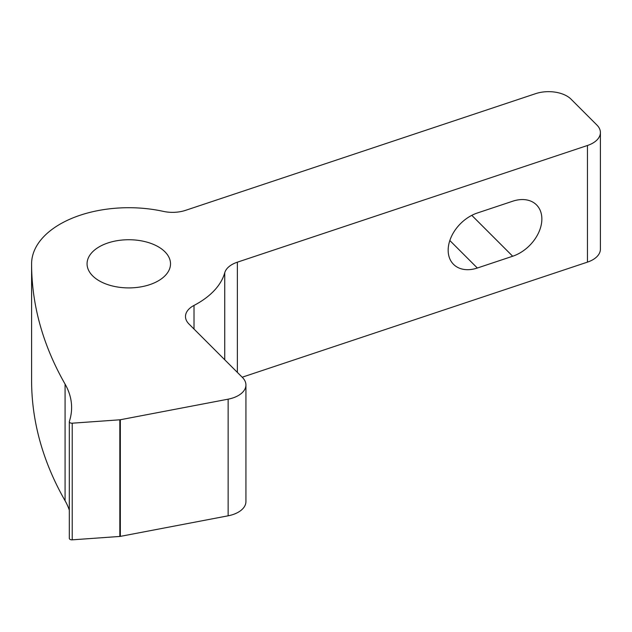 <?xml version="1.0" encoding="UTF-8"?>
<svg xmlns="http://www.w3.org/2000/svg" width="632" height="632" viewBox="0 0 632 632"><rect width="100%" height="100%" fill="white"/><g stroke="black" fill="none" stroke-linecap="round" stroke-linejoin="round"><path stroke-width="0.95" d="M541.861 219.004A33.694 23.826 135 0 0 536.505 204.902A33.694 23.826 135 0 0 512.686 201.221L477.342 213A33.694 23.826 135 0 0 451.43 236.502A33.694 23.826 135 0 0 453.515 264.334A33.694 23.826 135 0 0 477.342 268.023L512.686 256.237A33.694 23.826 135 0 0 541.861 219.004M158.292 246.788A41.728 24.087 0 0 0 112.82 241.566A41.728 24.087 0 0 0 87.066 263.82A41.728 24.087 0 0 0 99.287 280.853A41.728 24.087 0 0 0 144.76 286.075A41.728 24.087 0 0 0 170.514 263.82A41.728 24.087 0 0 0 158.292 246.788M242.182 377.217L587.444 262.13L587.444 145.494A25.92 14.963 0 0 0 600.4 132.53A25.92 14.963 0 0 0 596.924 125.049L571.012 99.137A25.92 14.963 0 0 0 535.604 93.662L185.531 210.353A25.92 14.963 180 0 1 163.356 211.38A97.186 56.114 180 0 0 31.6 263.82L31.6 380.456A664.998 383.932 180 0 0 65.08 500.749A129.584 74.813 0 0 1 69.315 510.166M31.6 263.82A664.998 383.932 180 0 0 65.08 384.114A129.584 74.813 0 0 1 71.606 407.553A129.584 74.813 0 0 1 69.354 421.433A2.591 1.493 0 0 0 69.315 421.718A2.591 1.493 0 0 0 72.222 423.195L119.835 419.806A2.591 1.493 0 0 0 120.333 419.743L228.144 399.171A25.92 14.963 0 0 0 245.927 384.967A25.92 14.963 0 0 0 242.451 377.486L188.96 323.995A25.92 14.963 180 0 1 185.492 316.514A25.92 14.963 180 0 1 194.016 305.422A97.186 56.114 0 0 0 224.739 272.755A25.92 14.963 180 0 1 237.363 262.185L587.444 145.494M72.222 423.195L72.222 539.839L119.835 536.442L119.835 419.806M120.333 419.743L120.333 536.378L228.144 515.807L228.144 399.171M72.222 539.839A2.591 1.493 180 0 1 69.315 538.353L69.315 421.718M600.4 132.53L600.4 249.174A25.92 14.963 180 0 1 587.444 262.13M245.927 384.967L245.927 501.603A25.92 14.963 180 0 1 228.144 515.807M120.333 536.378A2.591 1.493 180 0 1 119.835 536.442M237.363 262.185L237.363 372.39M65.08 384.114L65.08 500.749M194.016 305.422L194.016 329.043M224.739 359.766L224.739 272.755M471.796 215.354L512.686 256.237M449.826 240.516L477.342 268.023"/></g></svg>
